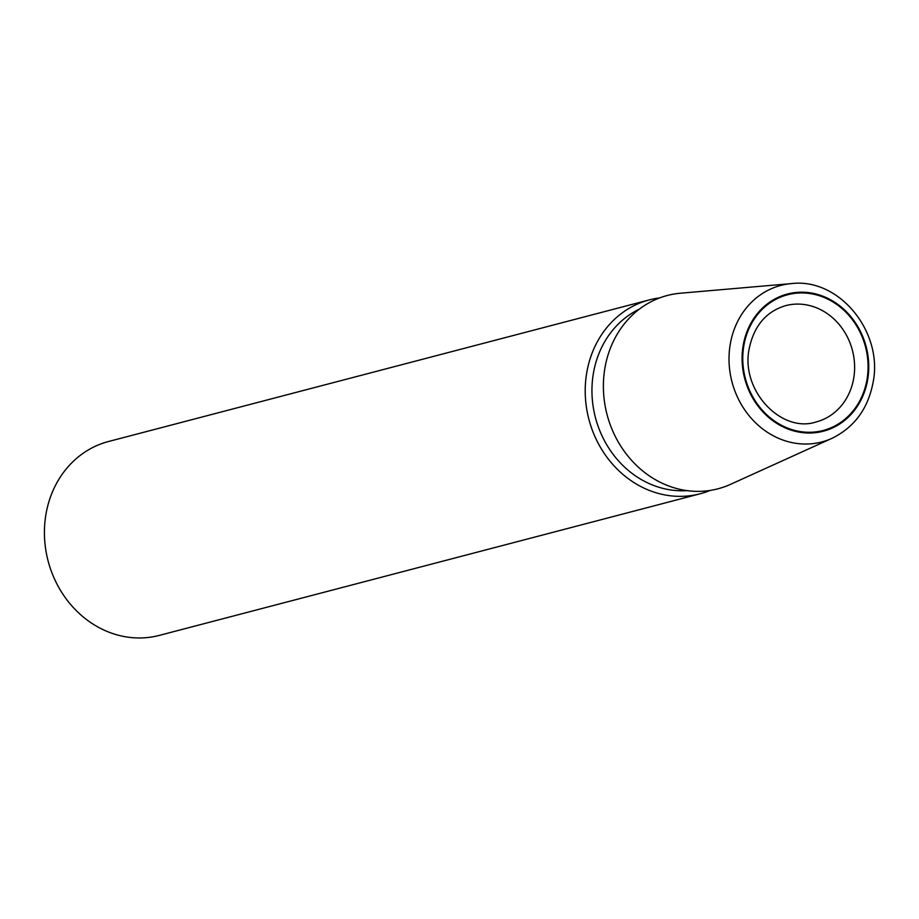 <?xml version="1.0" encoding="UTF-8"?>
<svg xmlns="http://www.w3.org/2000/svg" width="919" height="919" viewBox="0 0 919 919"><rect width="100%" height="100%" fill="white"/><g stroke="black" fill="none" stroke-linecap="round" stroke-linejoin="round"><path stroke-width="1.38" d="M649.342 299.881A100.217 88.729 -104.7 0 0 586.747 372.677A100.217 88.729 75.3 0 0 700.117 493.79L159.32 635.397A100.217 88.729 -104.7 0 1 45.95 514.295A100.217 88.729 -104.7 0 1 108.545 441.499L649.342 299.881A100.217 88.729 -104.7 0 1 659.704 297.905M700.117 493.79A100.217 88.729 75.3 0 0 710.123 490.436M687.021 490.631A95.208 84.295 75.3 0 1 593.398 373.298A95.208 84.295 -104.7 0 1 639.475 309.048M604.909 368.071A99.918 88.465 -104.7 0 1 680.428 293.218L791.397 283.603A80.906 71.636 -104.7 0 0 730.249 344.2A80.906 71.636 -104.7 0 0 757.015 424.164A80.906 71.636 -104.7 0 0 831.925 438.352L730.479 484.359A99.918 88.465 75.3 0 1 637.97 466.818A99.918 88.465 75.3 0 1 604.909 368.071M867.674 379.696A70.912 62.779 -104.7 0 1 793.752 430.919A70.912 62.779 -104.7 0 1 743.172 345.521A70.912 62.779 -104.7 0 1 817.106 294.298A70.912 62.779 -104.7 0 1 867.674 379.696M743.839 345.705A70.154 62.113 -104.7 0 1 816.98 295.022A70.154 62.113 -104.7 0 1 867.008 379.524A70.154 62.113 75.3 0 1 793.878 430.195A70.154 62.113 75.3 0 1 743.839 345.705M785.688 305.625A60.137 53.245 -104.7 0 1 853.705 378.283A60.137 53.245 75.3 0 1 816.152 421.959C781.437 433.538 740.277 390.403 749.215 348.565C754.062 325.751 766.228 311.438 785.688 305.625M831.925 438.352C854.279 427.392 867.995 408.794 873.05 382.568C883.492 332.184 839.254 277.63 791.397 283.603"/></g></svg>
